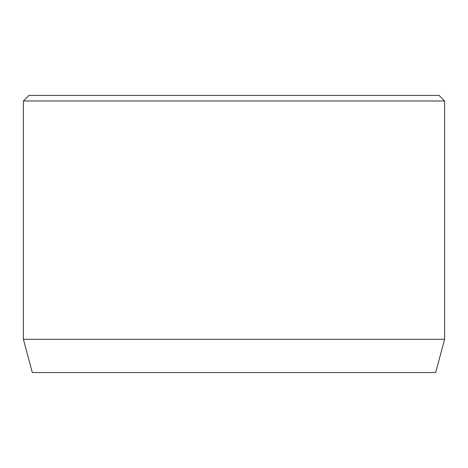 <?xml version="1.0" encoding="UTF-8"?>
<svg xmlns="http://www.w3.org/2000/svg" width="468" height="468" viewBox="0 0 468 468"><rect width="100%" height="100%" fill="white"/><g stroke="black" fill="none" stroke-linecap="round" stroke-linejoin="round"><path stroke-width="0.7" d="M444.6 339.3L23.4 339.3L32.31 372.551L435.69 372.551L444.6 339.3L444.6 100.989L23.4 100.989L28.94 95.449L439.06 95.449L444.6 100.989M23.4 339.3L23.4 100.989"/></g></svg>
